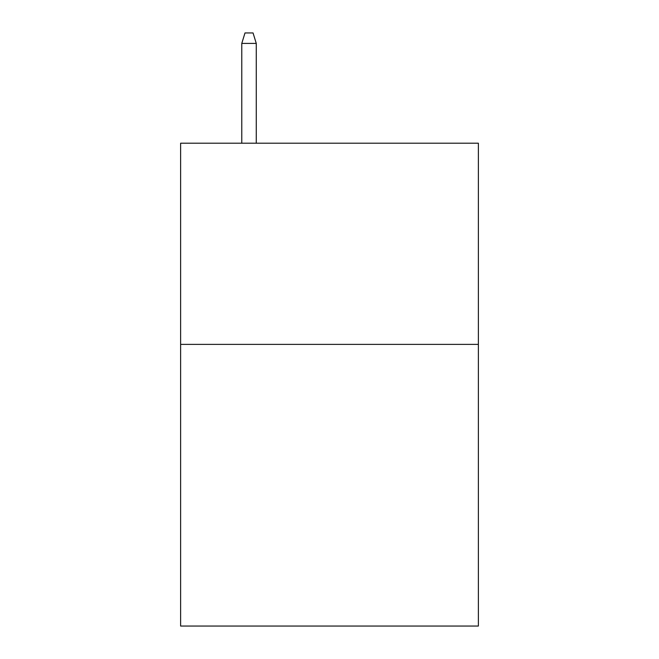 <?xml version="1.0" encoding="UTF-8"?>
<svg xmlns="http://www.w3.org/2000/svg" width="659" height="659" viewBox="0 0 659 659"><rect width="100%" height="100%" fill="white"/><g stroke="black" fill="none" stroke-linecap="round" stroke-linejoin="round"><path stroke-width="0.99" d="M478.376 344.385L478.376 626.05L180.624 626.05L180.624 143.201L478.376 143.201L478.376 344.385L180.624 344.385M256.269 143.201L256.269 43.412L241.779 43.412L241.779 143.201M241.779 43.412L245 32.95L253.048 32.95L256.269 43.412"/></g></svg>
